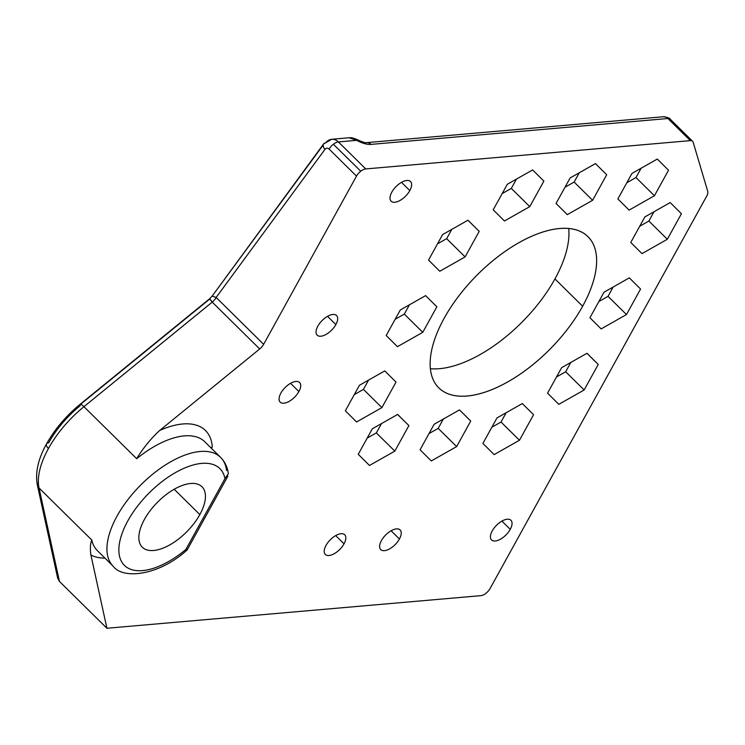 <?xml version="1.0" encoding="UTF-8"?>
<svg xmlns="http://www.w3.org/2000/svg" width="745" height="745" viewBox="0 0 745 745"><rect width="100%" height="100%" fill="white"/><g stroke="black" fill="none" stroke-linecap="round" stroke-linejoin="round"><path stroke-width="1.12" d="M663.106 116.788A8.493 6.426 85 0 1 663.478 116.742A8.493 6.426 85 0 1 667.92 118.511L690.336 140.628A8.493 4.153 -45.4 0 1 692.599 141.28A8.493 4.153 -45.4 0 1 693.167 142.248L707.75 191.437A8.493 4.153 -45.4 0 1 706.754 196.028L490.117 588.466A8.493 4.153 -45.4 0 1 485.88 593.346A8.493 4.153 -45.4 0 1 480.879 595.646L106.907 628.259L59.442 581.426L39.047 488.012L59.442 581.426L106.907 628.259L90.909 554.988C89.996 548.655 90.285 543.673 91.793 540.05A76.465 37.418 134.6 0 0 97.344 550.602A76.465 37.418 -45.4 0 1 91.793 540.05L39.047 488.012A76.465 37.418 -45.4 0 1 48.444 448.481A8.493 3.697 -151.1 0 1 46.544 443.89A8.493 3.697 28.9 0 0 48.444 448.481A76.465 37.418 -45.4 0 1 83.952 406.677L136.698 458.715A76.465 37.418 -45.4 0 1 204.754 441.748A76.465 37.418 134.6 0 0 136.698 458.715L83.952 406.677A8.493 1.611 -129.2 0 0 80.693 404.209L209.922 298.894L212.223 302.116L209.541 298.829L212.167 296.11L323.619 143.915A8.493 4.219 36.3 0 0 323.2 145.014A8.493 4.219 36.3 0 0 324.922 149.428A4.247 3.213 85 0 1 329.141 149.112A8.493 4.153 -45.4 0 1 333.378 144.232A8.493 4.153 -45.4 0 1 338.379 141.923A12.749 9.638 -95 0 0 331.73 139.278A12.749 9.638 85 0 1 338.379 141.923A8.493 4.153 134.6 0 0 333.378 144.232L360.748 171.229A8.493 4.153 134.6 0 0 356.501 176.109L263.646 344.32A8.493 4.153 -45.4 0 1 259.698 348.967L159.607 430.536A84.958 41.58 -45.4 0 1 212.288 446.916L210.816 447.726L212.288 446.916L211.478 448.378L212.288 446.916A84.958 41.58 134.6 0 0 159.607 430.536L259.698 348.967L212.232 302.125A8.493 4.153 134.6 0 0 216.18 297.488L212.167 296.11L216.152 297.451A8.493 4.172 -45.6 0 1 212.223 302.116A8.493 4.172 134.4 0 0 216.152 297.451L216.18 297.488A8.493 4.153 -45.4 0 1 212.232 302.125L83.952 406.677A76.465 37.418 134.6 0 0 48.444 448.481A76.465 37.418 134.6 0 0 39.047 488.012L91.793 540.05C90.285 543.673 89.996 548.655 90.909 554.988A84.958 41.58 134.6 0 0 104.971 558.126A84.958 41.58 -45.4 0 1 90.909 554.988L106.907 628.259L480.879 595.646A8.493 4.153 134.6 0 0 485.88 593.346A8.493 4.153 134.6 0 0 490.117 588.466L706.754 196.028A8.493 4.153 134.6 0 0 707.75 191.437L693.167 142.248A8.493 4.153 134.6 0 0 690.336 140.628L365.748 168.929A8.493 4.153 134.6 0 0 360.748 171.229A8.493 4.153 -45.4 0 1 365.748 168.929L338.379 141.923L356.687 140.33A16.995 7.385 28.9 0 0 371.029 144.39A8.493 6.426 -95 0 0 366.596 142.63A8.493 6.426 85 0 1 371.029 144.39L667.92 118.511A8.493 4.153 -45.4 0 1 670.183 119.163A8.493 4.153 -45.4 0 1 670.751 120.131M209.922 298.894L80.693 404.209A8.493 1.611 50.8 0 1 83.952 406.677L212.223 302.116L259.698 348.967A8.493 4.153 134.6 0 0 263.646 344.32L216.18 297.488L263.646 344.32L356.501 176.109L329.141 149.112A4.247 3.213 -95 0 0 324.922 149.428L216.152 297.451L324.922 149.428A8.493 4.219 -143.7 0 1 323.2 145.014L212.167 296.11L323.2 145.014A8.493 4.219 -143.7 0 1 323.619 143.915A8.493 4.219 -143.7 0 1 325.733 142.9A12.749 9.638 85 0 1 331.73 139.278L323.619 143.915M608.022 296.342L613.163 287.03L608.022 296.342L626.48 314.558L601.15 328.908L589.919 317.743L604.009 292.217L629.339 277.857L640.57 289.032L626.48 314.558L640.57 289.032L629.339 277.857L604.009 292.217L589.919 317.743L601.15 328.908L626.48 314.558L608.022 296.342L598.868 301.529L608.022 296.342M400.288 309.985L425.619 295.625L436.859 306.791L422.769 332.317L397.439 346.676L386.199 335.501L400.288 309.985L386.199 335.501L397.439 346.676L422.769 332.317L404.302 314.101L395.148 319.298L404.302 314.101L422.769 332.317L436.859 306.791L425.619 295.625L400.288 309.985M431.308 460.941L420.078 449.775L434.167 424.25L459.497 409.89L470.728 421.065L456.638 446.59L431.308 460.941L456.638 446.59L438.181 428.375L429.027 433.562L438.181 428.375L456.638 446.59L470.728 421.065L459.497 409.89L434.167 424.25L420.078 449.775L431.308 460.941M595.46 163.593L606.7 174.758L592.61 200.284L567.28 214.644L556.04 203.469L570.13 177.953L595.46 163.593L570.13 177.953L556.04 203.469L567.28 214.644L592.61 200.284L574.144 182.069L579.284 172.756L574.144 182.069L564.989 187.265L574.144 182.069L592.61 200.284L606.7 174.758L595.46 163.593M280.884 393.118A13.81 6.761 -45.4 0 1 295.895 381.44A13.81 6.761 -45.4 0 1 298.885 391.544A13.81 6.761 -45.4 0 1 283.873 403.213A13.81 6.761 -45.4 0 1 280.884 393.118A13.81 6.761 134.6 0 0 280.185 402.16A13.81 6.761 134.6 0 0 298.885 391.544L290.55 383.312L298.885 391.544A13.81 6.761 134.6 0 0 299.583 382.502A13.81 6.761 134.6 0 0 280.884 393.118M317.854 326.124A13.81 6.761 -45.4 0 1 332.866 314.455A13.81 6.761 -45.4 0 1 335.865 324.559A13.81 6.761 -45.4 0 1 320.853 336.228A13.81 6.761 -45.4 0 1 317.854 326.124A13.81 6.761 134.6 0 0 317.165 335.166A13.81 6.761 134.6 0 0 335.865 324.559L327.53 316.327L335.865 324.559A13.81 6.761 134.6 0 0 336.554 315.517A13.81 6.761 134.6 0 0 317.854 326.124M326.021 545.396A13.81 6.761 -45.4 0 1 341.033 533.718A13.81 6.761 -45.4 0 1 344.032 543.822A13.81 6.761 -45.4 0 1 329.02 555.491A13.81 6.761 -45.4 0 1 326.021 545.396A13.81 6.761 134.6 0 0 325.332 554.438A13.81 6.761 134.6 0 0 344.032 543.822L335.688 535.59L344.032 543.822A13.81 6.761 134.6 0 0 344.721 534.78A13.81 6.761 134.6 0 0 326.021 545.396M381.431 540.563A13.81 6.761 -45.4 0 1 396.442 528.894A13.81 6.761 -45.4 0 1 399.432 538.989A13.81 6.761 -45.4 0 1 384.42 550.657A13.81 6.761 -45.4 0 1 381.431 540.563A13.81 6.761 134.6 0 0 380.732 549.605A13.81 6.761 134.6 0 0 399.432 538.989L391.097 530.766L399.432 538.989A13.81 6.761 134.6 0 0 400.13 529.946A13.81 6.761 134.6 0 0 381.431 540.563M391.814 192.154A13.81 6.761 -45.4 0 1 406.826 180.486A13.81 6.761 -45.4 0 1 409.815 190.59A13.81 6.761 -45.4 0 1 394.803 202.258A13.81 6.761 -45.4 0 1 391.814 192.154A13.81 6.761 134.6 0 0 391.116 201.197A13.81 6.761 134.6 0 0 409.815 190.59L401.481 182.357L409.815 190.59A13.81 6.761 134.6 0 0 410.514 181.547A13.81 6.761 134.6 0 0 391.814 192.154M492.24 530.896A13.81 6.761 -45.4 0 1 507.252 519.228A13.81 6.761 -45.4 0 1 510.241 529.332A13.81 6.761 -45.4 0 1 495.229 541A13.81 6.761 -45.4 0 1 492.24 530.896A13.81 6.761 134.6 0 0 491.542 539.939A13.81 6.761 134.6 0 0 510.241 529.332L501.907 521.1L510.241 529.332A13.81 6.761 134.6 0 0 510.94 520.289A13.81 6.761 134.6 0 0 492.24 530.896M444.132 318.311A106.2 51.973 -45.4 0 1 559.607 228.538A106.2 51.973 -45.4 0 1 582.637 306.232A106.2 51.973 -45.4 0 1 467.162 395.995A106.2 51.973 -45.4 0 1 444.132 318.311A106.2 51.973 134.6 0 0 438.796 387.866A106.2 51.973 134.6 0 0 582.637 306.232L554.95 278.909A106.2 51.973 134.6 0 0 568.714 228.501A106.2 51.973 -45.4 0 1 554.95 278.909A106.2 51.973 -45.4 0 1 430.368 368.71A106.2 51.973 134.6 0 0 554.95 278.909L582.637 306.232A106.2 51.973 134.6 0 0 587.982 236.668A106.2 51.973 134.6 0 0 444.132 318.311M631.965 173.417L657.286 159.058L668.526 170.233L654.436 195.749L629.106 210.109L617.875 198.943L631.965 173.417L617.875 198.943L629.106 210.109L654.436 195.749L635.979 177.543L641.119 168.221L635.979 177.543L626.824 182.73L635.979 177.543L654.436 195.749L668.526 170.233L657.286 159.058L631.965 173.417M442.632 234.554L467.962 220.203L479.203 231.369L465.113 256.895L439.783 271.255L428.543 260.079L442.632 234.554L428.543 260.079L439.783 271.255L465.113 256.895L479.203 231.369L467.962 220.203L442.632 234.554M507.298 184.285L532.628 169.925L543.869 181.1L529.779 206.626L504.449 220.976L493.209 209.811L507.298 184.285L493.209 209.811L504.449 220.976L529.779 206.626L511.321 188.41L516.462 179.098L511.321 188.41L502.158 193.598L511.321 188.41L529.779 206.626L543.869 181.1L532.628 169.925L507.298 184.285M496.989 417.917L522.32 403.557L533.56 414.723L519.47 440.248L494.14 454.608L482.9 443.433L496.989 417.917L482.9 443.433L494.14 454.608L519.47 440.248L501.012 422.033L506.153 412.721L501.012 422.033L491.849 427.23L501.012 422.033L519.47 440.248L533.56 414.723L522.32 403.557L496.989 417.917M644.863 216.925L670.193 202.566L681.424 213.741L667.334 239.257L642.004 253.617L630.773 242.451L644.863 216.925L630.773 242.451L642.004 253.617L667.334 239.257L681.424 213.741L670.193 202.566L644.863 216.925M359.435 385.277L384.765 370.917L396.005 382.083L381.915 407.608L356.585 421.968L345.345 410.802L359.435 385.277L345.345 410.802L356.585 421.968L381.915 407.608L396.005 382.083L384.765 370.917L359.435 385.277M561.655 367.639L586.986 353.288L598.226 364.454L584.136 389.98L558.806 404.33L547.566 393.164L561.655 367.639L547.566 393.164L558.806 404.33L584.136 389.98L565.679 371.764L556.515 376.951L565.679 371.764L570.819 362.452L565.679 371.764L584.136 389.98L598.226 364.454L586.986 353.288L561.655 367.639M372.332 428.785L397.662 414.425L408.903 425.591L394.813 451.116L369.483 465.476L358.243 454.31L372.332 428.785L358.243 454.31L369.483 465.476L394.813 451.116L408.903 425.591L397.662 414.425L372.332 428.785M367.192 438.097L376.346 432.901L381.496 423.588L376.346 432.901L394.813 451.116L376.346 432.901L367.192 438.097M185.822 549.54L224.953 478.644A67.972 33.264 134.6 0 0 162.82 480.991A67.972 33.264 134.6 0 0 120.113 558.34A67.972 33.264 134.6 0 0 185.822 549.54L187.116 549.149L185.822 549.54A67.972 33.264 -45.4 0 1 120.113 558.34A67.972 33.264 -45.4 0 1 162.82 480.991A67.972 33.264 -45.4 0 1 224.953 478.644L185.822 549.54M199.846 514.572A42.484 20.786 -45.4 0 1 153.656 550.481A42.484 20.786 -45.4 0 1 144.446 519.405A42.484 20.786 -45.4 0 1 190.636 483.496A42.484 20.786 -45.4 0 1 199.846 514.572A42.484 20.786 134.6 0 0 201.979 486.755A42.484 20.786 134.6 0 0 144.446 519.405A42.484 20.786 134.6 0 0 142.314 547.23A42.484 20.786 134.6 0 0 199.846 514.572L174.19 489.26L199.846 514.572M224.953 478.644L228.333 473.736C227.514 467.255 224.925 461.798 220.576 457.356A76.465 37.418 134.6 0 0 140.237 485.507A76.465 37.418 134.6 0 0 113.165 566.219A76.465 37.418 -45.4 0 1 140.237 485.507A76.465 37.418 -45.4 0 1 220.576 457.356A76.465 37.418 -45.4 0 1 226.573 470.514M654.017 211.729L648.876 221.051L667.334 239.257L648.876 221.051L639.722 226.238L648.876 221.051L654.017 211.729M368.589 380.08L363.448 389.393L381.915 407.608L363.448 389.393L368.589 380.08M136.698 458.715C142.882 448.397 150.518 439.01 159.607 430.536C150.518 439.01 142.882 448.397 136.698 458.715M354.294 394.589L363.448 389.393L354.294 394.589M663.478 116.742C667.827 117.393 670.062 118.204 670.183 119.163A8.493 4.153 134.6 0 0 667.92 118.511A8.493 6.426 -95 0 0 663.478 116.742L366.596 142.63C365.581 143.059 362.433 142.053 357.144 139.613L356.687 140.33L349.126 137.76L331.73 139.278M586.939 353.316L598.226 364.454L586.939 353.316M397.606 414.453L408.903 425.591L397.606 414.453M80.181 404.246C66.081 415.868 54.869 429.083 46.544 443.89A8.493 3.697 -151.1 0 1 48.714 442.791A67.972 33.264 -45.4 0 1 80.274 405.634A8.493 1.611 50.8 0 1 80.181 404.246A8.493 1.611 50.8 0 1 80.693 404.209A8.493 1.611 -129.2 0 0 80.181 404.246L209.541 298.829M46.544 443.89C38.163 458.911 35.09 472.6 37.334 484.948A8.493 7.059 -12.3 0 0 39.047 488.012A8.493 7.059 167.7 0 1 37.334 484.948L57.672 578.111L59.442 581.426L57.505 575.717M37.334 484.948A8.493 7.059 167.7 0 1 37.25 482.909M437.492 243.866L446.655 238.679L451.796 229.367L446.655 238.679L465.113 256.895L446.655 238.679L437.492 243.866M467.916 220.231L479.203 231.369L467.916 220.231M187.246 549.782L187.191 549.847C159.858 575.121 123.298 580.038 113.165 566.219L97.344 550.602M443.322 419.062L438.181 428.375L443.322 419.062M409.443 304.789L404.302 314.101L409.443 304.789M349.247 137.75L356.911 139.967M338.379 141.923L365.748 168.929L690.336 140.628L667.92 118.511L371.029 144.39A16.995 7.385 -151.1 0 1 356.687 140.33L338.379 141.923M356.501 176.109A8.493 4.153 -45.4 0 1 360.748 171.229L333.378 144.232A8.493 4.153 134.6 0 0 329.141 149.112L356.501 176.109M220.576 457.356L204.754 441.748M670.183 119.163L692.599 141.28M227.868 476.195L187.237 549.791M349.256 137.76C350.988 137.434 353.624 138.058 357.144 139.622"/></g></svg>
